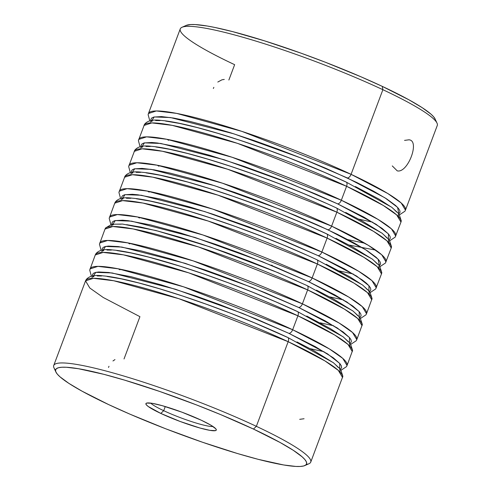 <?xml version="1.0" encoding="UTF-8"?>
<svg xmlns="http://www.w3.org/2000/svg" width="491" height="491" viewBox="0 0 491 491"><rect width="100%" height="100%" fill="white"/><g stroke="black" fill="none" stroke-linecap="round" stroke-linejoin="round"><path stroke-width="0.74" d="M404.547 140.395L408.905 139.806C420.308 140.34 407.874 173.507 397.244 170.868L392.272 165.909M316.56 259.616A4.29 2.289 115.1 0 1 316.904 259.727A4.29 2.289 115.1 0 1 317.376 263.992L354.072 283.166L367.495 292.636L371.761 299.78A137.284 17.038 -159.4 0 0 317.376 263.992L312.135 277.937A4.29 2.289 115.1 0 1 308.323 281.527L346.861 301.971L359.216 311.638L359.216 317.806M343.522 299.897L329.829 296.895M359.971 317.407L361.1 315.854L360.805 314.019L359.314 311.754L352.808 306.022L334.794 294.87L308.323 281.527A4.29 2.289 -64.9 0 0 312.135 277.937L202.967 234.986L137.707 216.997L117.398 214.561L109.505 217.12A137.284 17.038 20.6 0 1 181.467 228.211A137.284 17.038 20.6 0 1 312.135 277.937L317.376 263.992A137.284 17.038 -159.4 0 0 186.709 214.266A137.284 17.038 -159.4 0 0 114.747 203.176L115.287 202.077C118.196 198.296 123.836 196.995 132.202 198.168C147.539 199.352 178.89 207.079 220.103 221.085C255.148 233.115 287.407 245.991 316.879 259.714L362.511 284.946L369.809 291.642L372.08 298.602L366.519 313.724L362.248 306.587L348.825 297.11L312.135 277.937A137.284 17.038 20.6 0 1 366.519 313.724L365.979 314.823L360.664 318.346M306.82 285.517A4.29 2.289 115.1 0 1 307.17 285.627A4.29 2.289 115.1 0 1 307.642 289.893L344.332 309.066L357.755 318.536L362.027 325.68A137.284 17.038 -159.4 0 0 307.642 289.893L302.401 303.837A4.29 2.289 115.1 0 1 298.583 307.434L337.127 327.871L349.475 337.538L349.482 343.706M333.782 325.797L320.095 322.796M350.23 343.307L351.366 341.761L351.071 339.919L349.58 337.655L343.074 331.922L325.06 320.776L298.583 307.434A4.29 2.289 -64.9 0 0 302.401 303.837L193.227 260.887L127.973 242.898L107.658 240.461L99.771 243.02A137.284 17.038 20.6 0 1 171.733 254.111A137.284 17.038 20.6 0 1 302.401 303.837L307.642 289.893A137.284 17.038 -159.4 0 0 176.975 240.167A137.284 17.038 -159.4 0 0 105.013 229.076L105.547 227.977L111.838 224.24L122.462 224.068L156.04 230.543L210.369 246.985L277.869 272.64L307.145 285.615L352.771 310.846L360.075 317.548L362.346 324.502L356.785 339.631L352.513 332.487L339.091 323.01L302.401 303.837A137.284 17.038 20.6 0 1 356.785 339.631L356.245 340.723L350.924 344.246M116.87 250.576L130.95 252.951L148.65 257.106L180.479 266.312L204.029 274.088L228.395 282.834L252.644 292.213L275.838 301.867L297.086 311.417A4.29 2.289 115.1 0 1 297.436 311.527A4.29 2.289 115.1 0 1 297.908 315.793L334.598 334.966L348.021 344.443L352.286 351.581A137.284 17.038 -159.4 0 0 297.908 315.793L292.661 329.737A4.29 2.289 115.1 0 1 288.849 333.334L327.393 353.778L339.741 363.438L339.747 369.606M324.048 351.697L310.361 348.702M340.496 369.214L341.632 367.661L341.337 365.826L339.846 363.555L333.34 357.829L315.326 346.677L288.849 333.334A4.29 2.289 -64.9 0 0 292.661 329.737L183.493 286.793L118.239 268.804L97.924 266.361L90.031 268.921A137.284 17.038 20.6 0 1 161.999 280.017A137.284 17.038 20.6 0 1 292.661 329.737L297.908 315.793A137.284 17.038 -159.4 0 0 167.241 266.067A137.284 17.038 -159.4 0 0 95.272 254.976L95.813 253.878C98.728 250.097 104.368 248.796 112.727 249.968C128.071 251.153 159.415 258.88 200.629 272.892C235.674 284.921 267.933 297.791 297.411 311.515L343.037 336.746L350.341 343.448L352.606 350.402L347.045 365.531L342.779 358.387L329.357 348.917L292.661 329.737A137.284 17.038 20.6 0 1 347.045 365.531L346.511 366.63L341.19 370.146M107.136 276.476L121.216 278.851L138.916 283.006L159.563 288.788L182.357 295.963L206.435 304.267L230.856 313.368L254.694 322.931L287.352 337.317A4.29 2.289 115.1 0 1 287.701 337.427A4.29 2.289 115.1 0 1 288.168 341.693L324.864 360.867L338.287 370.343L342.552 377.481A137.284 17.038 -159.4 0 0 288.168 341.693L256.357 426.323L253.454 429.06A134.018 16.633 20.6 0 1 304.825 465.578A134.018 16.633 20.6 0 1 108.738 404.633L130.152 414.257L165.663 428.766L202.507 442.244L237.509 453.537L258.315 459.361L283.737 464.977L295.883 466.438L300.32 466.45L303.616 465.99L305.727 465.051L306.642 463.651L306.341 461.798L304.837 459.515L302.143 456.82L293.293 450.308L280.134 442.508L253.454 429.06L220.545 414.564L196.523 404.928L159.679 391.45L124.683 380.157L103.877 374.332L78.456 368.716L66.31 367.256L61.866 367.243L58.576 367.704L56.465 368.643L55.551 370.042L55.845 371.89L57.349 374.179L60.043 376.873L68.893 383.385L82.058 391.186L108.738 404.633A134.018 16.633 20.6 0 1 55.9 372.012A134.018 16.633 20.6 0 1 118.939 378.469A134.018 16.633 20.6 0 1 253.454 429.06L256.357 426.323A137.284 17.038 20.6 0 1 310.742 462.111A137.284 17.038 20.6 0 1 306.316 464.431M146.079 172.869L160.158 175.244L187.863 182.1L209.688 188.612L233.237 196.388L257.603 205.134L281.846 214.512L305.04 224.16L326.294 233.71A4.29 2.289 115.1 0 1 326.644 233.826A4.29 2.289 115.1 0 1 327.11 238.086L321.869 252.036A137.284 17.038 20.6 0 1 376.253 287.824L371.988 280.686L358.565 271.21L321.869 252.036A4.29 2.289 115.1 0 1 318.058 255.627L356.601 276.071L368.95 285.731L368.95 291.9M369.705 291.507L370.834 289.954L370.539 288.119L369.048 285.854L366.378 283.178L362.542 280.122L344.535 268.97L318.058 255.627A4.29 2.289 -64.9 0 0 321.869 252.036L212.701 209.086L147.447 191.097L127.132 188.661L119.239 191.22A137.284 17.038 20.6 0 1 191.202 202.31A137.284 17.038 20.6 0 1 321.869 252.036L327.11 238.086L363.806 257.266L377.229 266.736L381.495 273.88A137.284 17.038 -159.4 0 0 327.11 238.086A137.284 17.038 -159.4 0 0 196.443 188.366A137.284 17.038 -159.4 0 0 124.481 177.276L132.374 174.71L152.689 177.153L217.943 195.142L327.11 238.086A4.29 2.289 -64.9 0 0 326.644 233.826M353.256 273.996L339.299 270.934M336.028 207.81A4.29 2.289 115.1 0 1 336.378 207.926A4.29 2.289 115.1 0 1 336.851 212.186L331.603 226.136A137.284 17.038 20.6 0 1 385.987 261.924L381.722 254.78L368.299 245.31L331.603 226.136A4.29 2.289 115.1 0 1 327.792 229.727L365.47 249.618L378.076 259.162L379.439 265.606L380.574 264.054L380.28 262.219L378.788 259.954L376.112 257.278L367.329 250.809L354.269 243.07L337.427 234.348L317.462 224.988L295.134 215.34L259.101 201.15L234.735 192.404L211.185 184.628L189.36 178.116L170.089 173.127L154.125 169.843L142.071 168.395L134.399 168.843L132.3 169.769L131.398 171.156L131.478 172.402M131.784 173.194L134.73 168.757L151.013 169.346L214.395 185.647L281.828 209.921L327.792 229.727A4.29 2.289 -64.9 0 0 331.603 226.136L222.435 183.186L157.181 165.197L136.866 162.754L128.973 165.32A137.284 17.038 20.6 0 1 200.942 176.41A137.284 17.038 20.6 0 1 331.603 226.136L336.851 212.186L373.541 231.365L386.963 240.835L391.229 247.98A137.284 17.038 -159.4 0 0 336.851 212.186A137.284 17.038 -159.4 0 0 206.183 162.466A137.284 17.038 -159.4 0 0 134.215 151.369L142.108 148.81L162.423 151.253L227.677 169.242L336.851 212.186A4.29 2.289 -64.9 0 0 336.378 207.926M375.676 250.091L349.304 245.095M347.861 239.633L364.819 243.235M165.553 121.068L179.626 123.444L197.327 127.599L217.973 133.38L240.774 140.555L264.845 148.859L289.273 157.961L324.514 172.359L345.768 181.909A4.29 2.289 115.1 0 1 346.112 182.02A4.29 2.289 115.1 0 1 346.585 186.285L341.343 200.23A137.284 17.038 20.6 0 1 395.728 236.024L391.456 228.88L378.033 219.409L341.343 200.23A4.29 2.289 115.1 0 1 337.526 203.826L376.069 224.27L388.418 233.931L388.424 240.099M389.173 239.706L390.308 238.153L390.014 236.318L388.522 234.047L382.016 228.321L364.003 217.169L337.526 203.826A4.29 2.289 -64.9 0 0 341.343 200.23L232.169 157.286L166.915 139.297L146.6 136.854L138.714 139.419A137.284 17.038 20.6 0 1 210.676 150.51A137.284 17.038 20.6 0 1 341.343 200.23L346.585 186.285L383.275 205.459L396.697 214.935L400.969 222.079A137.284 17.038 -159.4 0 0 346.585 186.285A137.284 17.038 -159.4 0 0 215.917 136.559A137.284 17.038 -159.4 0 0 143.955 125.469L151.848 122.91L172.157 125.346L237.411 143.335L346.585 186.285A4.29 2.289 -64.9 0 0 346.112 182.02M372.724 222.19L359.038 219.195M399.606 214.745L404.922 211.222L405.462 210.123L437.272 125.493A137.284 17.038 -159.4 0 0 382.888 89.7A137.284 17.038 20.6 0 1 437.008 123.118L435.1 118.988A134.018 16.633 -159.4 0 0 382.262 86.367L382.888 89.7L351.077 174.33A137.284 17.038 20.6 0 1 405.462 210.123L401.19 202.979L387.767 193.509L351.077 174.33A4.29 2.289 115.1 0 1 347.266 177.926L384.938 197.818L397.55 207.355L398.913 213.806L400.042 212.253L399.748 210.418L398.256 208.147L395.58 205.477L386.804 199.008L373.737 191.269L356.902 182.548L326.012 168.376L302.818 158.722L278.569 149.344L254.203 140.598L230.653 132.822L208.828 126.316L189.563 121.32L173.593 118.043L161.545 116.594L153.867 117.036L151.774 117.969L150.866 119.356L150.952 120.602M213.831 87.355L213.352 88.503M224.27 79.438L222.006 79.781L217.801 82.034M108.984 366.292L108.505 367.44M114.974 359.596L112.961 360.965M150.755 403.111A34.321 4.259 -159.4 0 0 163.706 410.685L160.796 413.422A37.592 4.665 20.6 0 1 146.392 403.179A37.592 4.665 20.6 0 1 201.39 420.271L210.866 425.175L215.807 428.815L216.31 429.975L215.463 430.632L209.884 430.349L199.929 428.011L180.215 421.499L160.796 413.422L148.227 406.499L146.386 404.879L145.882 403.719L146.729 403.062L152.302 403.344L162.263 405.683L181.977 412.195L201.39 420.271A37.592 4.665 20.6 0 1 216.212 429.422A37.592 4.665 20.6 0 1 198.53 427.612A37.592 4.665 20.6 0 1 160.796 413.422L163.706 410.685A34.321 4.259 20.6 0 1 150.755 403.111M304.825 465.578L308.986 463.725A137.284 17.038 -159.4 0 0 256.357 426.323L288.168 341.693A137.284 17.038 -159.4 0 0 157.501 291.967A137.284 17.038 -159.4 0 0 85.538 280.877L93.431 278.317L113.746 280.754L179 298.743L288.168 341.693A4.29 2.289 -64.9 0 0 287.701 337.427M165.258 406.554L163.706 410.685L165.258 406.554M124.027 358.952L139.923 316.67L103.233 297.491L89.81 288.021L85.538 280.877L53.728 365.507A137.284 17.038 20.6 0 1 125.696 376.597A137.284 17.038 20.6 0 1 256.357 426.323A137.284 17.038 -159.4 0 0 118.564 374.498A137.284 17.038 -159.4 0 0 53.992 367.882L55.9 372.012M228.874 80.021L234.643 64.677A137.284 17.038 20.6 0 1 182.014 27.275A137.284 17.038 20.6 0 1 382.888 89.7A137.284 17.038 -159.4 0 0 252.221 39.98A137.284 17.038 -159.4 0 0 180.258 28.889L148.448 113.519A137.284 17.038 20.6 0 1 220.41 124.61A137.284 17.038 20.6 0 1 351.077 174.33L382.888 89.7L382.262 86.367L360.848 76.743L325.337 62.234L300.725 53.059L264.759 40.919L232.685 31.639L214.849 27.453L207.263 26.023L195.117 24.562L190.68 24.55L186.15 25.434M55.532 370.165A137.284 17.038 20.6 0 1 53.728 365.507M435.155 119.11L433.651 116.821L430.957 114.127L422.107 107.615L408.942 99.814L382.262 86.367A134.018 16.633 -159.4 0 0 186.175 25.422L182.014 27.275M212.971 426.501A34.321 4.259 20.6 0 1 163.706 410.685A34.321 4.259 -159.4 0 0 212.971 426.501M299.706 419.332L304.064 418.743M271.707 265.072L272.812 265.962M122.05 199.1L124.996 194.663L141.279 195.246L204.661 211.547L272.094 235.821L318.058 255.627L285.394 241.241L249.367 227.051L213.063 214.272L190.269 207.098L160.354 199.027L137.842 194.786L132.337 194.295L124.665 194.743L122.566 195.67L121.664 197.057L121.743 198.303M326.196 264.238L350.071 276.967L361.045 284.105M364.881 287.161L367.55 289.837M369.042 292.102L369.336 293.943M139.432 218.016L137.744 217.004M121.068 199.653L123.167 198.726M126.433 198.266L130.839 198.284M136.345 198.769L150.418 201.144L168.125 205.306L188.771 211.081L211.566 218.262L235.637 226.56L260.064 235.668L283.896 245.224L306.231 254.872M296.987 341.939L313.829 350.66L331.842 361.812M335.672 364.868L338.348 367.538M339.84 369.809L340.134 371.644M91.86 277.36L93.959 276.427M97.224 275.973L101.631 275.985M92.842 276.801L95.788 272.364L112.071 272.953L175.453 289.248L242.885 313.522L288.849 333.334L256.192 318.947L220.158 304.751L195.792 296.005L161.06 284.798L131.146 276.728L108.634 272.487L98.722 271.983L95.457 272.444L93.358 273.37L92.455 274.764L92.535 276.01M112.31 225.001L115.256 220.563L131.539 221.153L194.927 237.448L262.36 261.721L308.323 281.527L275.66 267.141L239.626 252.951L215.261 244.205L180.528 232.998L150.62 224.927L128.108 220.686L122.603 220.195L114.925 220.643L112.832 221.57L111.923 222.963L112.009 224.209M316.462 290.138L333.297 298.859L351.31 310.005M355.14 313.062L357.816 315.738M359.308 318.002L359.602 319.844M129.692 243.917L128.01 242.904M111.334 225.553L113.427 224.626M116.698 224.166L121.105 224.184M126.61 224.669L140.684 227.051L158.384 231.206L179.031 236.981L201.832 244.162L225.903 252.46L250.33 261.568L274.162 271.13L296.49 280.772M102.576 250.901L105.522 246.464L121.805 247.053L185.187 263.348L252.62 287.622L298.583 307.434L265.926 293.041L229.892 278.851L205.526 270.105L170.794 258.898L140.886 250.827L118.368 246.586L108.462 246.083L105.191 246.543L103.098 247.47L102.189 248.863L102.269 250.109M306.728 316.038L330.603 328.774L341.576 335.912M345.406 338.968L348.082 341.638M349.574 343.909L349.868 345.744M119.957 269.817L118.276 268.81M101.6 251.46L103.693 250.527M106.958 250.066L111.365 250.085M355.404 186.531L379.279 199.266L390.253 206.404M394.083 209.461L396.759 212.137M398.25 214.401L398.545 216.236M168.634 140.309L166.952 139.303M150.277 121.952L152.37 121.019M155.641 120.565L160.048 120.577M335.93 238.338L352.771 247.053L370.785 258.205M374.615 261.261L377.291 263.937M378.782 266.202L379.077 268.037M149.166 192.116L147.478 191.103M130.802 173.753L132.901 172.826M136.167 172.366L140.573 172.378M345.67 212.437L362.505 221.153L380.519 232.304M384.349 235.361L387.025 238.037M388.516 240.302L388.811 242.137M158.9 166.216L157.218 165.203M140.543 147.852L142.636 146.926M145.901 146.465L150.314 146.478M155.813 146.969L169.892 149.344L187.593 153.499L208.239 159.28L231.04 166.455L255.111 174.759L279.532 183.861L303.37 193.423L325.699 203.071M141.518 147.294L144.464 142.856L160.747 143.446L224.129 159.741L291.562 184.021L337.526 203.826L316.278 194.276L281.03 179.878L244.469 166.504L209.737 155.297L179.829 147.226L157.31 142.985L151.811 142.494L144.133 142.936L142.04 143.869L141.132 145.256L141.212 146.502M151.253 121.394L154.199 116.956L170.481 117.545L233.869 133.84L301.302 158.114L347.266 177.926A4.29 2.289 -64.9 0 0 351.077 174.33L241.91 131.385L176.65 113.396L156.341 110.954L148.448 113.519L148.129 114.698L149.81 120.854M91.394 276.255L89.712 270.105L95.272 254.976L103.165 252.417L123.48 254.854L188.734 272.843L297.908 315.793A4.29 2.289 -64.9 0 0 297.436 311.527M101.134 250.355L99.452 244.205L105.013 229.076L112.905 226.511L133.214 228.953L198.468 246.942L307.642 289.893A4.29 2.289 -64.9 0 0 307.17 285.627M110.868 224.455L109.186 218.305L114.747 203.176L122.64 200.61L142.949 203.053L208.209 221.042L317.376 263.992A4.29 2.289 -64.9 0 0 316.904 259.727M310.742 462.111L342.871 376.302L340.607 369.349L333.303 362.646L287.677 337.415C258.198 323.698 225.94 310.821 190.895 298.792C149.681 284.78 118.331 277.053 102.993 275.868C94.628 274.696 88.994 275.997 86.078 279.778L85.538 280.877M120.602 198.554L118.92 192.398L125.021 176.177C127.936 172.396 133.57 171.089 141.936 172.267C157.273 173.446 188.624 181.173 229.837 195.185C264.882 207.214 297.141 220.091 326.619 233.814L372.246 259.045L379.549 265.741L381.814 272.695L381.495 273.88L375.713 288.923L370.398 292.446M130.336 172.654L128.654 166.498L134.755 150.277C137.67 146.496 143.311 145.189 151.67 146.361C167.014 147.546 198.358 155.273 239.571 169.285C274.616 181.314 306.875 194.19 336.353 207.914L381.98 233.145L389.283 239.841L391.548 246.795L391.229 247.98L385.453 263.023L380.132 266.545M140.076 146.754L138.394 140.598L144.489 124.37C147.404 120.596 153.045 119.288 161.404 120.461C176.748 121.645 208.098 129.372 249.311 143.384C284.35 155.414 316.615 168.29 346.087 182.008L391.714 207.239L399.017 213.941L401.288 220.895L400.969 222.079L395.187 237.122L389.866 240.645"/></g></svg>
